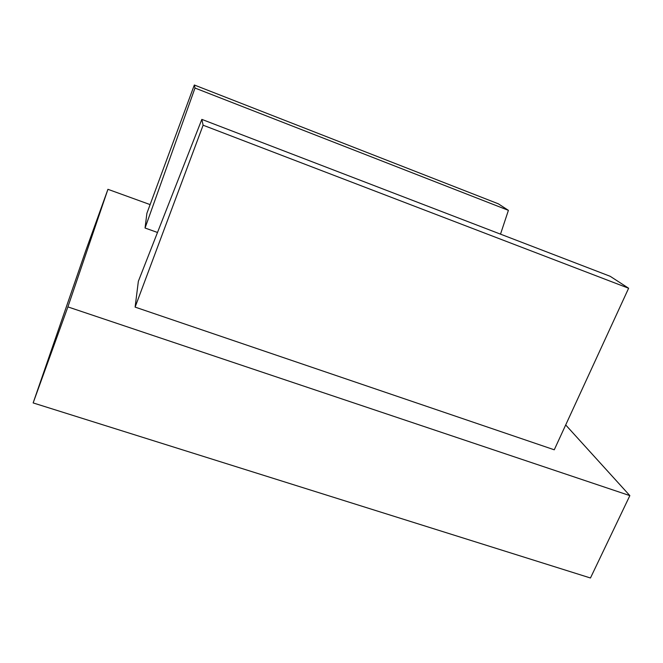 <?xml version="1.0" encoding="UTF-8"?>
<svg xmlns="http://www.w3.org/2000/svg" width="663" height="663" viewBox="0 0 663 663"><rect width="100%" height="100%" fill="white"/><g stroke="black" fill="none" stroke-linecap="round" stroke-linejoin="round"><path stroke-width="0.99" d="M135.111 307.11L554.26 449.796L628.623 288.248L610.167 276.289L201.834 119.381L138.352 281.311L135.111 307.11L203.11 125.208L201.834 119.381M628.623 288.248L203.11 125.208M194.997 88.038L145.048 228.022L146.896 213.304L194.334 85.005L194.997 88.038L508.405 210.345L500.507 234.155M157.504 232.473L145.048 228.022M194.334 85.005L498.319 203.806L508.405 210.345M150.111 204.602L107.936 189.311L67.891 306.903L629.85 495.626L565.696 424.95M629.85 495.626L590.46 577.995L33.15 402.922L85.676 250.904L107.936 189.311M67.891 306.903L33.15 402.922"/></g></svg>
